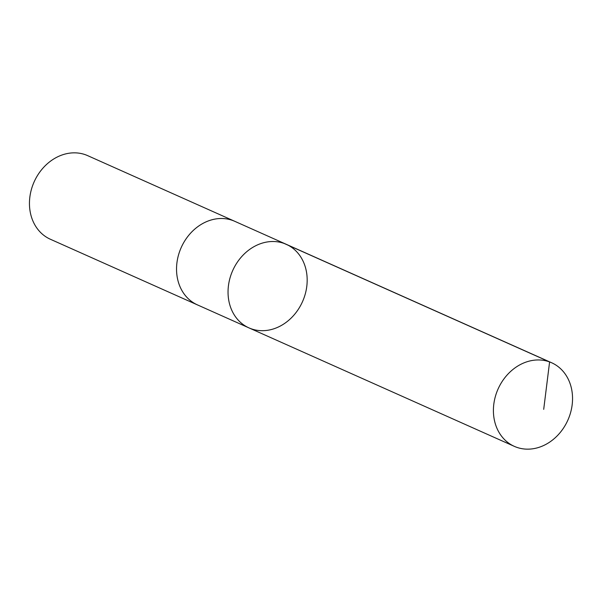 <?xml version="1.0" encoding="UTF-8"?>
<svg xmlns="http://www.w3.org/2000/svg" width="602" height="602" viewBox="0 0 602 602"><rect width="100%" height="100%" fill="white"/><g stroke="black" fill="none" stroke-linecap="round" stroke-linejoin="round"><path stroke-width="0.9" d="M248.957 327.887L197.448 304.89A45.767 38.204 -65.9 0 1 177.184 261.02A45.767 38.204 -65.9 0 1 211.016 220.039A45.767 38.204 -65.9 0 1 234.757 221.31L286.266 244.307A45.767 38.212 114.1 0 0 232.718 270.524A45.767 38.212 114.1 0 0 248.957 327.887A45.767 38.212 114.1 0 0 272.698 329.159A45.767 38.212 114.1 0 0 306.531 288.177A45.767 38.212 114.1 0 0 286.266 244.307A45.767 38.212 114.1 0 0 232.718 270.524A45.767 38.212 114.1 0 0 248.957 327.887L514.319 446.353A45.775 38.212 -65.9 0 1 494.054 402.467A45.775 38.212 -65.9 0 1 527.894 361.486A45.775 38.212 -65.9 0 1 551.635 362.758A45.775 38.212 -65.9 0 1 571.9 406.636A45.775 38.212 -65.9 0 1 538.068 447.625A45.775 38.212 -65.9 0 1 514.319 446.353M197.96 305.124A45.775 38.212 -65.9 0 1 197.441 304.898A45.775 38.212 -65.9 0 1 177.184 261.02A45.775 38.212 -65.9 0 1 211.016 220.031A45.775 38.212 -65.9 0 1 234.757 221.303A45.775 38.212 -65.9 0 1 235.277 221.544M197.441 304.898L50.365 239.242A45.775 38.212 -65.9 0 1 30.1 195.364A45.775 38.212 -65.9 0 1 63.932 154.375A45.775 38.212 -65.9 0 1 87.681 155.647L234.757 221.303M284.227 243.479L549.596 361.93L543.704 409.345M286.266 244.307L551.635 362.758"/></g></svg>
